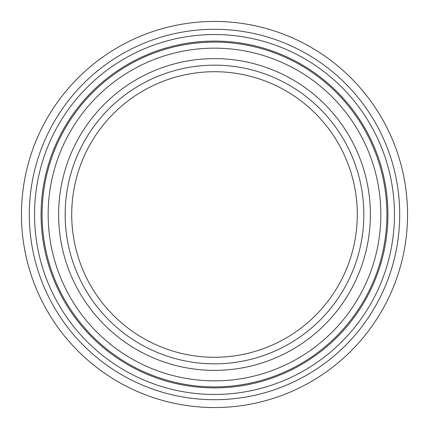 <?xml version="1.0" encoding="UTF-8"?>
<svg xmlns="http://www.w3.org/2000/svg" width="429" height="429" viewBox="0 0 429 429"><rect width="100%" height="100%" fill="white"/><g stroke="black" fill="none" stroke-linecap="round" stroke-linejoin="round"><path stroke-width="0.64" d="M214.5 407.55A193.05 193.05 0 0 0 407.55 214.5A193.05 193.05 0 0 0 214.5 21.45A193.05 193.05 0 0 0 21.45 214.5A193.05 193.05 0 0 0 214.5 407.55M214.5 58.623A155.877 155.877 0 0 0 58.623 214.5A155.877 155.877 0 0 0 214.5 370.377A155.877 155.877 0 0 0 370.377 214.5A155.877 155.877 0 0 0 214.5 58.623M214.5 387.918A173.418 173.418 0 0 0 387.918 214.5A173.418 173.418 0 0 0 214.5 41.082A173.418 173.418 0 0 0 41.082 214.5A173.418 173.418 0 0 0 214.5 387.918M34.54 214.5A179.96 179.96 0 0 0 214.5 394.46A179.96 179.96 0 0 0 394.46 214.5A179.96 179.96 0 0 0 214.5 34.54A179.96 179.96 0 0 0 34.54 214.5M29.29 214.5A185.21 185.21 0 0 0 214.5 399.71A185.21 185.21 0 0 0 399.71 214.5A185.21 185.21 0 0 0 214.5 29.29A185.21 185.21 0 0 0 29.29 214.5M65.165 214.5A149.335 149.335 0 0 0 214.5 363.835A149.335 149.335 0 0 0 363.835 214.5A149.335 149.335 0 0 0 214.5 65.165A149.335 149.335 0 0 0 65.165 214.5M48.155 214.5A166.345 166.345 0 0 0 214.5 380.845A166.345 166.345 0 0 0 380.845 214.5A166.345 166.345 0 0 0 214.5 48.155A166.345 166.345 0 0 0 48.155 214.5M42.096 214.5A172.404 172.404 0 0 0 214.5 386.904A172.404 172.404 0 0 0 386.904 214.5A172.404 172.404 0 0 0 214.5 42.096A172.404 172.404 0 0 0 42.096 214.5M214.5 363.835A149.335 149.335 0 0 0 363.835 214.5A149.335 149.335 0 0 0 214.5 65.165M357.287 214.5A142.787 142.787 0 0 1 214.5 357.287A142.787 142.787 0 0 1 71.713 214.5A142.787 142.787 0 0 1 214.5 71.713A142.787 142.787 0 0 1 357.287 214.5"/></g></svg>

